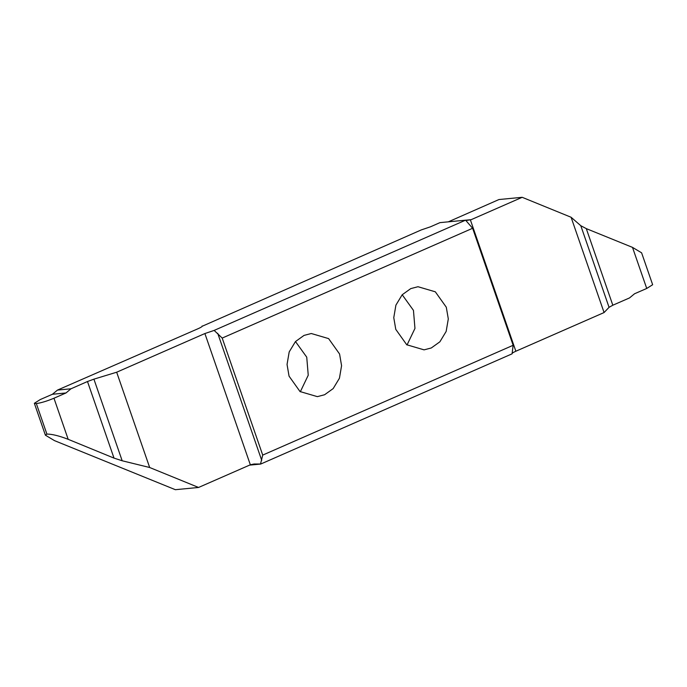 <?xml version="1.0" encoding="UTF-8"?>
<svg xmlns="http://www.w3.org/2000/svg" width="687" height="687" viewBox="0 0 687 687"><rect width="100%" height="100%" fill="white"/><g stroke="black" fill="none" stroke-linecap="round" stroke-linejoin="round"><path stroke-width="1.03" d="M407.03 344.977L414.957 328.429L413.454 310.369L402.204 294.749M395.772 329.356L406.738 344.762L424.068 349.855L431.307 347.957L439.886 341.8L446.155 331.435L448.302 318.914L446.292 307.209L435.326 291.812L417.997 286.719L410.757 288.609L402.178 294.775L395.91 305.131L393.771 317.66L395.772 329.356M262.717 455.095L260.519 464.017L254.087 464L250.343 464.79L198.569 487.461L175.348 489.694L54.496 440.633L45.394 435.189L46.896 434.081C51.989 434.064 59.082 435.807 68.185 439.319L53.964 398.228L65.995 392.964L70.967 388.79L87.489 381.517L114.008 458.109L122.174 460.771L93.913 379.155L116.67 372.217L204.889 333.538L214.146 330.413L222.202 338.073L262.717 455.095L513.146 345.286L472.63 228.273L465.571 220.175L439.938 222.64L430.5 226.796L421.251 229.93L202.201 326.248M222.202 338.073L472.63 228.273M289.055 376.15L300.021 391.547L317.351 396.639L324.59 394.75L333.169 388.593L339.438 378.228L341.576 365.707L339.576 354.003L328.609 338.605L311.28 333.513L304.04 335.402L295.462 341.568L289.193 351.924L287.046 364.453L289.055 376.15M300.313 391.77L308.24 375.222L306.737 357.163L295.479 341.542M116.67 372.217L149.672 467.503L122.174 460.771M198.569 487.461L149.672 467.503M46.896 434.081L36.342 403.587L34.35 403.295L40.267 399.551L52.435 394.261L57.476 390.087L198.26 328.626C201.197 327.313 202.485 326.437 202.124 326.007L202.201 326.11M53.964 398.228C47.068 401.096 41.194 402.883 36.351 403.587M114.008 458.109L68.185 439.319M93.913 379.155L87.489 381.517M646.733 288.463L652.65 284.719L641.606 252.825L632.504 247.38L646.733 288.463L634.565 293.753L629.524 297.926L612.821 305.217L586.294 228.625L580.798 225.705L609.06 307.321L612.821 305.217M609.06 307.321L604.079 312.551L515.86 351.229C512.94 352.543 511.678 353.41 512.081 353.831L513.146 345.286M249.484 465.142L260.656 464.068L512.081 353.831M465.992 220.536L471.196 219.66L522.18 197.306L498.96 199.539L448.336 221.832M522.18 197.306L571.086 217.255L580.798 225.705M586.294 228.625L632.504 247.38M604.079 312.551L571.086 217.255M70.967 388.79L57.476 390.087M214.146 330.413L465.571 220.175M217.727 333.324L261.721 460.376M204.889 333.538L250.343 464.79M465.674 220.192L471.196 219.66M515.86 351.229L470.415 219.977M65.995 392.964L52.435 394.261M45.394 435.189L34.35 403.295"/></g></svg>
